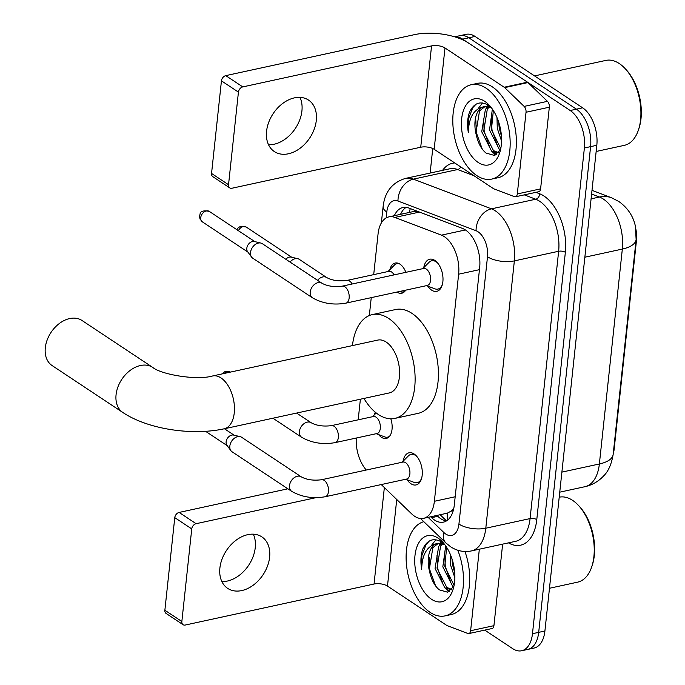 <?xml version="1.0" encoding="UTF-8"?>
<svg xmlns="http://www.w3.org/2000/svg" width="685" height="685" viewBox="0 0 685 685"><rect width="100%" height="100%" fill="white"/><g stroke="black" fill="none" stroke-linecap="round" stroke-linejoin="round"><path stroke-width="1.03" d="M405.7 290.157A15.455 8.777 77.7 0 1 401.77 293.24A15.455 8.777 77.7 0 1 397 292.118A15.455 8.777 77.7 0 1 396.915 292.067M389.859 269.676A15.455 8.777 77.7 0 1 395.211 263.04A15.455 8.777 77.7 0 1 399.989 264.17A15.455 8.777 77.7 0 1 405.88 272.33M390.827 418.809A15.455 8.777 77.7 0 1 386.254 438.434A15.455 8.777 77.7 0 1 381.485 437.313A15.455 8.777 77.7 0 1 378.634 434.624M374.344 414.862A15.455 8.777 77.7 0 1 375.286 412.207M423.767 267.647A16.44 9.333 77.7 0 1 429.743 259.221A16.44 9.333 77.7 0 1 434.821 260.411A16.44 9.333 77.7 0 1 442.955 277.571A16.44 9.333 77.7 0 1 436.722 291.348A16.44 9.333 77.7 0 1 431.644 290.149A16.44 9.333 77.7 0 1 427.791 286.15M403.08 461.236A16.44 9.333 77.7 0 1 409.056 452.802A16.44 9.333 77.7 0 1 414.134 454.001A16.44 9.333 77.7 0 1 422.26 471.152A16.44 9.333 77.7 0 1 416.035 484.937A16.44 9.333 77.7 0 1 410.957 483.738A16.44 9.333 77.7 0 1 407.095 479.74M381.254 484.56L411.668 513.878A28.976 16.449 -102.3 0 0 414.579 516.233A28.976 16.449 -102.3 0 0 423.527 518.339A28.976 16.449 -102.3 0 0 434.367 501.292L458.633 274.188A28.976 16.449 -102.3 0 0 441.457 235.152L394.851 217.428A28.976 16.449 -102.3 0 0 388.892 216.88A28.976 16.449 -102.3 0 0 378.06 233.919L373.702 274.634M423.527 518.339L447.314 513.168L451.167 511.096A9.658 5.48 -102.3 0 0 453.342 510.282M453.855 508.039A28.976 16.449 77.7 0 1 451.167 511.096M613.203 454.027A26.073 14.805 -102.3 0 0 614.197 448.863L636.416 240.949A26.073 14.805 -102.3 0 0 635.988 229.672M417.448 211.305L413.569 211.519L388.892 216.88M356.277 438.032A28.976 16.449 -102.3 0 0 366.287 470.021M371.244 297.641L369.335 315.528M360.387 399.218L358.186 419.828M454.797 36.862A28.976 16.449 77.7 0 1 462.632 39.139L570.203 110.516L576.419 109.163A28.976 16.449 77.7 0 1 590.598 146.641L538.693 632.358A28.976 16.449 77.7 0 1 527.861 649.397A28.976 16.449 77.7 0 0 538.693 632.358L590.598 146.641A28.976 16.449 77.7 0 0 576.419 109.163L468.848 37.795L576.419 109.163L582.627 107.81A28.976 16.449 77.7 0 1 596.815 145.288L544.909 631.005A28.976 16.449 77.7 0 1 534.069 648.053L521.645 650.75A28.976 16.449 77.7 0 1 512.688 648.644L484.757 630.114M454.66 36.819L459.892 35.688A28.976 16.449 77.7 0 1 468.848 37.795A28.976 16.449 77.7 0 0 459.892 35.688L466.108 34.336A28.976 16.449 77.7 0 1 475.065 36.442L582.627 107.81M430.677 516.781L431.601 517.672A28.976 16.449 -102.3 0 0 434.504 520.026A28.976 16.449 -102.3 0 0 443.46 522.133A28.976 16.449 -102.3 0 0 454.292 505.085L479.68 267.475A28.976 16.449 -102.3 0 0 462.512 228.439L408.911 208.052A28.976 16.449 -102.3 0 0 402.951 207.504A28.976 16.449 -102.3 0 0 394.337 215.689M446.449 520.917A28.976 16.449 77.7 0 1 440.72 518.673A28.976 16.449 77.7 0 1 437.809 516.319L436.893 515.437M570.203 110.516A28.976 16.449 77.7 0 1 584.382 147.986L532.476 633.702A28.976 16.449 77.7 0 1 521.645 650.75M430.129 173.057L432.749 148.525M400.554 214.345A28.976 16.449 77.7 0 1 406.171 207.367M253.287 534.172A30.902 21.963 -56.4 0 1 255.248 547.683A30.902 21.963 -56.4 0 1 221.854 581.539M219.894 568.019A30.902 21.963 123.6 0 0 227.668 588.372A30.902 21.963 123.6 0 0 253.347 585.101A30.902 21.963 123.6 0 0 269.616 557.222A30.902 21.963 123.6 0 0 261.841 536.869A30.902 21.963 123.6 0 0 236.171 540.14A30.902 21.963 123.6 0 0 219.894 568.019M479.337 549.199L470.621 630.731L493.928 625.67A4.829 2.74 77.7 0 1 492.121 628.513L468.814 633.574A4.829 2.74 -102.3 0 0 470.621 630.731M502.636 544.138L493.928 625.67M183.066 624.694L166.087 613.426A4.829 3.434 -56.4 0 1 164.871 610.241L181.85 621.509A4.829 3.434 123.6 0 0 183.066 624.694A4.829 3.434 123.6 0 0 185.275 625.037L374.044 584.022A9.658 4.007 -173.9 0 1 387.479 586.095L446.68 625.371A4.829 2.74 -102.3 0 0 447.177 625.628L467.821 633.479A4.829 2.74 -102.3 0 0 468.814 633.574M174.769 517.637A4.829 3.434 -56.4 0 1 179.119 512.431L196.098 523.7A4.829 3.434 123.6 0 0 191.749 528.914L174.769 517.637L164.871 610.241M287.863 488.807L179.119 512.431M191.749 528.914L181.85 621.509M196.098 523.7L315.956 497.661M559.208 497.199A43.463 24.677 77.7 0 1 572.617 500.367A43.463 24.677 77.7 0 1 578.38 505.316L579.484 506.506A41.528 23.581 77.7 0 1 592.251 565.262L591.737 566.803A43.463 24.677 77.7 0 1 577.643 582.147L549.473 588.269M578.38 505.316A43.463 24.677 77.7 0 1 591.737 566.803M457.785 550.235A48.292 27.417 77.7 0 1 445.053 615.892A48.292 27.417 77.7 0 1 430.137 612.381A48.292 27.417 77.7 0 1 406.299 562.625A48.292 27.417 77.7 0 1 423.827 521.687M464.969 551.502A48.292 27.417 77.7 0 1 451.269 614.539L445.053 615.892M444.257 543.967L442.065 542.246C433.81 537.382 427.406 539.6 422.85 548.899C420.761 554.833 420.367 561.683 421.669 569.449C421.994 554.636 426.969 546.039 436.585 543.659A24.146 13.709 77.7 0 0 429.589 571.667C431.43 579.981 434.692 586.052 439.385 589.879L447.519 592.165L453.872 586.403M431.533 599.281A33.805 19.197 77.7 0 1 414.982 555.561A33.805 19.197 77.7 0 1 438.066 538.127A33.805 19.197 77.7 0 1 442.544 541.981A33.805 19.197 77.7 0 1 452.939 589.802A33.805 19.197 77.7 0 1 431.533 599.281M442.673 543.676L440.635 545.971L437.004 568.096L446.8 587.43L451.835 589.46M441.594 543.402L438.691 546.399L435.061 568.516L444.856 587.85L451.543 589.776M446.663 547.358L444.771 566.409L454.095 585.375M445.695 545.894L442.827 566.829L452.622 586.163L453.641 586.848M452.006 558.9L452.545 564.723L454.754 572.968M450.302 554.345L450.602 565.142L454.874 577.832M442.93 542.871L436.585 543.659M438.511 543.248L432.869 547.666L429.238 569.783L429.589 571.667M444.651 544.472L437.527 543.402M454.72 572.472A43.463 24.677 77.7 0 1 452.357 563.507M452.468 586.052L453.453 587.191M444.702 587.739L448.838 591.712M435.865 539.763L431.49 545.354M452.494 560.467L454.592 571.102M444.702 554.028L445.267 566.272L450.387 581.265M441.226 541.715L440.575 542.811M440.344 543.222L439.188 545.74M436.936 555.715L437.492 567.959L442.621 582.952M447.151 589.194L449.574 591.335M429.161 557.402L429.726 569.646L435.626 585.966M429.384 540.987L426.096 544.489L421.874 555.458L421.669 569.449M82.003 320.486A27.04 19.223 123.6 0 0 59.544 323.346A27.04 19.223 123.6 0 0 45.304 347.749A27.04 19.223 123.6 0 0 52.103 365.559L122.872 412.507A27.04 19.223 -56.4 0 1 116.073 394.706A27.04 19.223 -56.4 0 1 130.313 370.302A27.04 19.223 -56.4 0 1 152.772 367.443L82.003 320.486M212.658 375.962A27.04 15.353 -102.3 0 1 221.015 377.932A27.04 15.353 -102.3 0 1 234.253 412.909A27.04 15.353 -102.3 0 1 224.141 428.81L389.303 392.933A27.04 15.353 -102.3 0 0 399.543 370.268A27.04 15.353 -102.3 0 0 386.177 342.046A27.04 15.353 -102.3 0 0 377.82 340.085L212.658 375.962C196.424 380.68 160.881 374.387 152.772 367.443M352.45 345.591A53.122 30.166 77.7 0 1 372.289 314.603A53.122 30.166 77.7 0 1 388.695 318.457A53.122 30.166 77.7 0 1 414.964 373.89A53.122 30.166 77.7 0 1 394.843 418.415A53.122 30.166 77.7 0 1 378.428 414.553A53.122 30.166 77.7 0 1 363.932 398.447M372.289 314.603L395.587 309.534A53.122 30.166 77.7 0 1 412.002 313.396A53.122 30.166 77.7 0 1 438.263 368.83A53.122 30.166 77.7 0 1 418.141 413.355L394.843 418.415M405.768 479.235L414.211 482.42A14.488 8.229 -102.3 0 0 417.174 482.685A14.488 8.229 -102.3 0 0 421.652 478.19M416.959 456.612A14.488 8.229 -102.3 0 0 415.504 455.431A14.488 8.229 -102.3 0 0 411.026 454.378A14.488 8.229 -102.3 0 0 408.44 455.85L402.078 462.247M406.625 479.055A8.691 4.932 -102.3 0 0 409.913 471.768A8.691 4.932 -102.3 0 0 405.614 462.692A8.691 4.932 -102.3 0 0 402.934 462.067L321.522 479.748A8.691 4.932 -102.3 0 1 324.202 480.382A8.691 4.932 -102.3 0 1 328.5 491.128A8.691 4.932 -102.3 0 1 325.212 496.736L406.625 479.055M301.306 476.863A8.691 6.174 -56.4 0 0 294.293 477.633A8.691 6.174 -56.4 0 0 289.575 485.126A8.691 6.174 -56.4 0 0 289.515 485.622A8.691 6.174 -56.4 0 0 291.699 491.351L232.027 451.757A8.691 6.174 -56.4 0 1 230.879 450.662A8.691 6.174 -56.4 0 1 229.843 446.038A8.691 6.174 -56.4 0 1 237.669 436.653A8.691 6.174 -56.4 0 1 240.178 436.645A8.691 6.174 -56.4 0 1 241.634 437.27L301.306 476.863C306.709 479.791 313.447 480.759 321.522 479.748M230.879 450.662L226.872 445.199A6.276 4.461 -56.4 0 1 226.118 441.859A6.276 4.461 -56.4 0 1 231.778 435.078A6.276 4.461 -56.4 0 1 233.585 435.078L240.178 436.645M426.455 285.654L434.906 288.83A14.488 8.229 -102.3 0 0 437.861 289.104A14.488 8.229 -102.3 0 0 442.339 284.6M437.647 263.023A14.488 8.229 -102.3 0 0 436.191 261.841A14.488 8.229 -102.3 0 0 431.713 260.788A14.488 8.229 -102.3 0 0 429.127 262.261L422.765 268.666M427.312 285.465A8.691 4.932 -102.3 0 0 430.608 278.178A8.691 4.932 -102.3 0 0 426.31 269.111A8.691 4.932 -102.3 0 0 423.621 268.477L342.209 286.159A8.691 4.932 -102.3 0 1 344.889 286.792A8.691 4.932 -102.3 0 1 349.187 297.538A8.691 4.932 -102.3 0 1 345.899 303.147L427.312 285.465M322.001 283.273A8.691 6.174 -56.4 0 0 314.989 284.044A8.691 6.174 -56.4 0 0 310.271 291.545A8.691 6.174 -56.4 0 0 310.202 292.041A8.691 6.174 -56.4 0 0 312.386 297.761L252.714 258.168A8.691 6.174 -56.4 0 1 251.566 257.072A8.691 6.174 -56.4 0 1 250.53 252.448A8.691 6.174 -56.4 0 1 258.356 243.064A8.691 6.174 -56.4 0 1 260.865 243.055A8.691 6.174 -56.4 0 1 262.321 243.68L322.001 283.273C327.396 286.21 334.134 287.169 342.209 286.159M251.566 257.072L247.559 251.609A6.276 4.461 -56.4 0 1 246.805 248.27A6.276 4.461 -56.4 0 1 252.465 241.488A6.276 4.461 -56.4 0 1 254.281 241.488L260.865 243.055M376.193 433.699L384.645 436.884A14.488 8.229 -102.3 0 0 387.607 437.15A14.488 8.229 -102.3 0 0 389.585 436.217M377.05 433.519A8.691 4.932 -102.3 0 0 380.346 426.233A8.691 4.932 -102.3 0 0 376.048 417.156A8.691 4.932 -102.3 0 0 373.359 416.531L331.412 425.642A8.691 4.932 -102.3 0 1 334.1 426.275A8.691 4.932 -102.3 0 1 338.39 437.013A8.691 4.932 -102.3 0 1 335.102 442.63L377.05 433.519M296.605 413.072L311.204 422.756A8.691 6.174 -56.4 0 0 304.191 423.527A8.691 6.174 -56.4 0 0 299.473 431.019A8.691 6.174 -56.4 0 0 299.405 431.516A8.691 6.174 -56.4 0 0 301.588 437.244L274.077 418.989A8.691 6.174 -56.4 0 1 273.152 418.167M399.595 291.485L400.16 291.699A14.488 8.229 -102.3 0 0 403.123 291.964A14.488 8.229 -102.3 0 0 405.1 291.022M394.098 274.891A8.691 4.932 -102.3 0 0 391.563 271.971A8.691 4.932 -102.3 0 0 388.875 271.337L346.927 280.448A8.691 4.932 -102.3 0 1 349.615 281.081A8.691 4.932 -102.3 0 1 352.15 284.001M290.038 262.072A8.691 6.174 -56.4 0 1 295.235 258.69A8.691 6.174 -56.4 0 1 297.744 258.682A8.691 6.174 -56.4 0 1 299.199 259.307L326.719 277.562C332.122 280.499 338.852 281.458 346.927 280.448M285.833 259.281A6.276 4.461 -56.4 0 1 289.344 257.115A6.276 4.461 -56.4 0 1 291.159 257.115L297.744 258.682M399.167 263.682A14.488 8.229 -102.3 0 0 396.966 263.648A14.488 8.229 -102.3 0 0 394.389 265.121L388.018 271.525M299.97 97.373A30.902 21.963 -56.4 0 1 301.922 110.893A30.902 21.963 -56.4 0 1 268.537 144.74M266.576 131.229A30.902 21.963 123.6 0 0 274.351 151.573A30.902 21.963 123.6 0 0 300.021 148.311A30.902 21.963 123.6 0 0 316.299 120.423A30.902 21.963 123.6 0 0 308.524 100.07A30.902 21.963 123.6 0 0 282.845 103.341A30.902 21.963 123.6 0 0 266.576 131.229M526.029 112.254A4.829 2.74 -102.3 0 0 524.153 106.398L504.674 87.629A4.829 2.74 -102.3 0 0 504.186 87.235L527.493 82.174A4.829 2.74 77.7 0 1 527.972 82.568L547.452 101.337A4.829 2.74 77.7 0 1 549.336 107.194L526.029 112.254L517.303 193.941L540.602 188.872A4.829 2.74 77.7 0 1 538.804 191.714L515.497 196.775A4.829 2.74 -102.3 0 0 517.303 193.941M549.336 107.194L540.602 188.872M527.493 82.174L468.292 42.898A38.634 16.046 6.1 0 0 414.571 34.627L225.793 75.633L242.781 86.901L431.559 45.895A9.658 4.007 -173.9 0 1 444.985 47.959L504.186 87.235M229.749 187.895L212.761 176.627A4.829 3.434 -56.4 0 1 211.554 173.451L228.533 184.719A4.829 3.434 123.6 0 0 229.749 187.895A4.829 3.434 123.6 0 0 231.95 188.238L420.727 147.232A9.658 4.007 -173.9 0 1 434.162 149.296L493.354 188.572A4.829 2.74 -102.3 0 0 493.851 188.837L514.503 196.689A4.829 2.74 -102.3 0 0 515.497 196.775M242.781 86.901A4.829 3.434 123.6 0 0 238.431 92.115L221.443 80.847L211.554 173.451M221.443 80.847A4.829 3.434 -56.4 0 1 225.793 75.633M238.431 92.115L228.533 184.719M534.54 75.907L605.874 60.408A43.463 24.677 77.7 0 1 619.3 63.568A43.463 24.677 77.7 0 1 625.054 68.517L626.167 69.707A41.528 23.581 77.7 0 1 638.934 128.472L638.42 130.013A43.463 24.677 77.7 0 1 624.326 145.348L596.155 151.471M625.054 68.517A43.463 24.677 77.7 0 1 638.42 130.013M486.153 88.228A48.292 27.417 77.7 0 1 510.025 138.618A48.292 27.417 77.7 0 1 491.736 179.093A48.292 27.417 77.7 0 1 476.811 175.591A48.292 27.417 77.7 0 1 452.939 125.192A48.292 27.417 77.7 0 1 471.229 84.717A48.292 27.417 77.7 0 1 486.153 88.228M471.229 84.717L477.445 83.373A48.292 27.417 77.7 0 1 492.361 86.875A48.292 27.417 77.7 0 1 516.242 137.274A48.292 27.417 77.7 0 1 497.944 177.749L491.736 179.093M490.931 107.168L488.747 105.456C480.493 100.584 474.088 102.801 469.533 112.1C467.435 118.034 467.042 124.893 468.352 132.65C468.677 117.837 473.652 109.249 483.267 106.869A24.146 13.709 77.7 0 0 476.263 134.868C478.113 143.191 481.375 149.261 486.059 153.08L494.202 155.367L500.555 149.613M478.216 162.482A33.805 19.197 77.7 0 1 461.664 118.762A33.805 19.197 77.7 0 1 484.749 101.329A33.805 19.197 77.7 0 1 489.227 105.182A33.805 19.197 77.7 0 1 499.613 153.012A33.805 19.197 77.7 0 1 478.216 162.482M489.355 106.877L487.309 109.18L483.687 131.297L493.483 150.631L498.517 152.661M488.277 106.603L485.374 109.6L481.743 131.725L491.539 151.06L498.226 152.978M493.346 110.559L491.453 129.611L500.769 148.577M492.369 109.103L489.51 130.03L499.305 149.364L500.324 150.049M498.689 122.101L499.219 127.924L501.437 136.178M496.985 117.546L497.276 128.343L501.548 141.033M489.612 106.072L483.267 106.869M485.194 106.449L479.543 110.867L475.912 132.984L476.263 134.868M491.333 107.673L484.209 106.612M501.394 135.673A43.463 24.677 77.7 0 1 499.04 126.716M499.151 149.253L500.136 150.4M491.385 150.94L495.52 154.921M482.548 102.964L478.164 108.555M499.177 123.668L501.274 134.303M491.385 117.238L491.941 129.474L497.07 144.466M487.908 104.916L487.249 106.012M487.026 106.423L485.862 108.941M483.61 118.925L484.175 131.169L489.296 146.153M493.834 152.404L496.257 154.536M475.844 120.611L476.409 132.856L482.3 149.167M476.066 104.189L472.77 107.691L468.549 118.668L468.352 132.65M636.416 240.949L635.963 241.043M614.197 448.863L613.743 448.958M447.314 513.168A28.976 18.187 133.9 0 0 447.887 519.872M410.315 208.591A28.976 22.365 110.8 0 0 409.296 212.444M455.183 496.771L434.367 501.292M419.477 212.076L394.851 217.428M465.423 229.946L441.457 235.152M479.449 269.667L458.633 274.188M592.003 190.344L611.671 197.819L618.846 201.51C630.226 209.567 634.045 219.679 635.415 226.35L636.125 239.519A33.805 14.034 -173.9 0 1 622.331 249.075A38.634 21.937 -102.3 0 0 603.425 199.104A38.634 21.937 -102.3 0 0 599.435 197.023L591.6 194.043M611.671 197.819A33.805 26.098 110.8 0 0 599.435 197.023L591.095 198.838M561.888 472.119L599.366 463.976A33.805 14.034 6.1 0 0 613.161 454.42C611.465 464.379 608.246 471.58 603.502 476.049C598.425 481.487 592.234 485.04 584.921 486.701A38.634 21.937 -102.3 0 0 599.366 463.976L622.331 249.075L584.853 257.209M596.815 145.288L584.382 147.986M544.909 631.005L532.476 633.702M475.065 36.442L462.632 39.139M428.108 517.338L443.803 532.459A19.317 10.969 -102.3 0 0 445.738 534.035A19.317 10.969 -102.3 0 0 458.933 524.068L487.497 256.755A19.317 10.969 -102.3 0 0 478.044 231.77A19.317 10.969 -102.3 0 0 476.049 230.725L397.976 201.039A19.317 10.969 -102.3 0 0 386.785 212.033L386.152 217.933M397.976 201.039A19.317 14.916 110.8 0 1 413.389 179.145L457.666 169.529A38.634 21.937 -102.3 0 0 449.72 168.801L405.443 178.417A38.634 21.937 77.7 0 1 413.389 179.145L491.462 208.839A38.634 21.937 77.7 0 1 495.443 210.92A38.634 21.937 77.7 0 1 514.358 260.891L485.793 528.212A38.634 21.937 77.7 0 1 471.349 550.937L515.625 541.313A38.634 21.937 -102.3 0 0 530.07 518.588L558.643 251.267A38.634 21.937 -102.3 0 0 539.729 201.304A38.634 21.937 -102.3 0 0 535.738 199.224L524.29 194.865M535.901 192.348L539.592 193.752A43.463 24.677 77.7 0 1 565.356 252.303L536.783 519.624A4.829 2.004 6.1 0 0 530.07 518.588L485.793 528.212A19.317 8.023 -173.9 0 1 458.933 524.068M539.592 193.752A4.829 3.725 -69.2 0 1 535.738 199.224L491.462 208.839A19.317 14.916 110.8 0 0 476.049 230.725M536.783 519.624A43.463 24.677 77.7 0 1 508.467 542.871M442.561 170.359A43.463 24.677 77.7 0 1 454.72 162.944M487.497 256.755A19.317 8.023 -173.9 0 0 514.358 260.891L558.643 251.267A4.829 2.004 6.1 0 1 565.356 252.303M474.029 175.754L457.666 169.529A4.829 3.725 -69.2 0 0 460.782 166.96M386.785 212.033A19.317 8.023 -173.9 0 1 383.112 206.605L381.365 222.916M443.803 532.459A19.317 12.124 133.9 0 0 445.935 542.991L420.513 518.502M437.809 516.319L431.601 517.672M384.353 487.557L374.044 584.022M396.735 499.485L387.479 586.095M209.242 211.365C197.948 209.267 200.679 215.201 199.532 215.929L199.986 219.029L202.306 221.82A6.276 4.461 -56.4 0 1 200.722 217.693A6.276 4.461 -56.4 0 1 204.027 212.025A6.276 4.461 -56.4 0 1 209.242 211.365L254.854 241.625M199.532 215.929A6.276 2.603 6.1 0 0 200.722 217.693M224.8 373.325A6.276 4.461 -56.4 0 1 230.468 372.092L225.159 371.45L221.889 373.959M317.557 280.328A8.691 6.174 -56.4 0 1 326.719 277.562M238.389 230.699A6.276 4.461 -56.4 0 1 246.12 226.983L291.733 257.252M431.559 45.895L420.727 147.232M444.985 47.959L434.162 149.296M527.972 82.568L504.674 87.629M524.153 106.398L547.452 101.337M440.112 514.735L446.5 520.891M636.125 239.519L613.161 454.42M584.921 486.701L559.739 492.172M445.935 542.991L450.602 546.75C457.023 550.98 463.942 552.375 471.349 550.937M405.443 178.417C392.214 182.493 384.773 191.886 383.112 206.605M224.141 428.81C192.023 435.806 148.037 429.341 122.872 412.507M417.174 482.685L419.931 482.086M224.432 428.75L234.159 435.215M411.026 454.378L413.783 453.778M291.699 491.351C301.751 497.079 312.925 498.877 325.212 496.736M205.586 431.319L227.223 445.67M437.861 289.104L440.618 288.505M431.713 260.788L434.47 260.189M312.386 297.761C322.447 303.489 333.612 305.287 345.899 303.147M202.306 221.82L247.91 252.089M387.607 437.15L389.037 436.842M301.588 437.244C311.649 442.972 322.815 444.771 335.102 442.63M372.503 416.711L376.228 412.969M311.204 422.756C316.607 425.685 323.337 426.652 331.412 425.642M403.123 291.964L404.552 291.656M396.966 263.648L398.396 263.34M246.12 226.983L240.675 226.255L238.26 227.737L236.899 229.706"/></g></svg>
